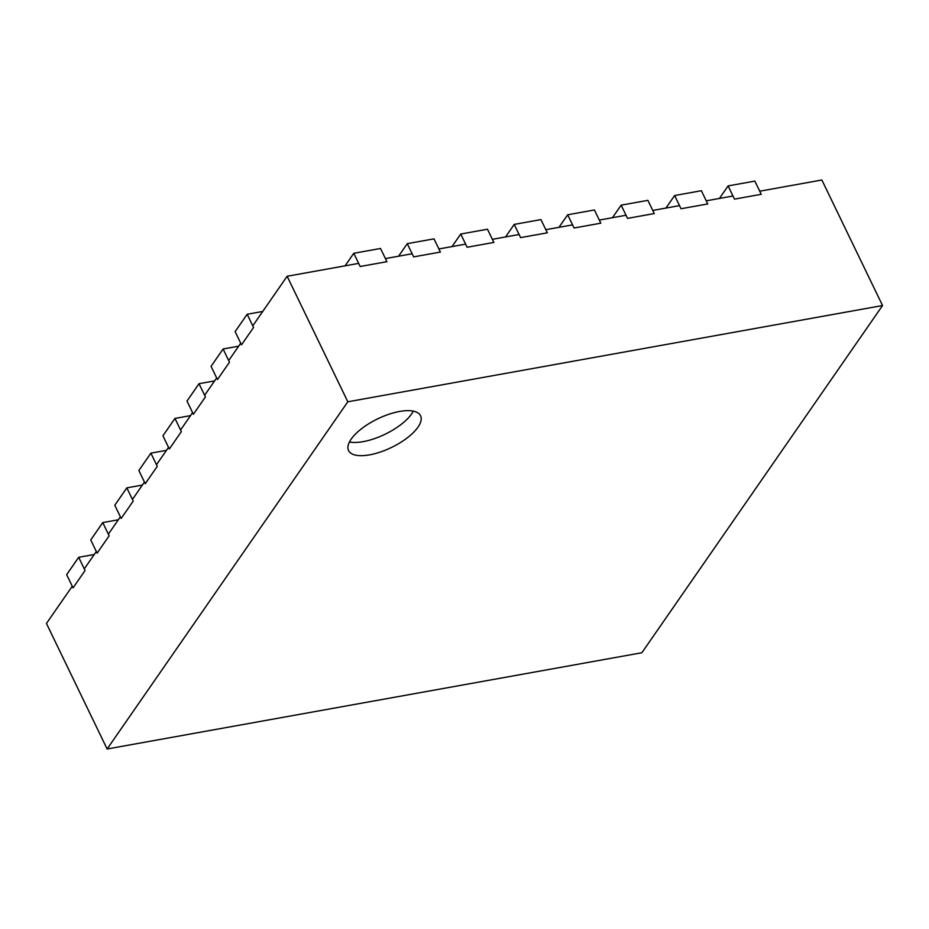 <?xml version="1.0" encoding="UTF-8"?>
<svg xmlns="http://www.w3.org/2000/svg" width="929" height="929" viewBox="0 0 929 929"><rect width="100%" height="100%" fill="white"/><g stroke="black" fill="none" stroke-linecap="round" stroke-linejoin="round"><path stroke-width="1.39" d="M72.253 586.245L46.45 623.464L107.125 748.995L347.818 401.792L882.55 305.536L641.869 652.739L107.125 748.995M84.284 568.885L96.326 551.524M108.356 534.163L120.387 516.803M132.429 499.442L144.459 482.081M156.49 464.721L168.532 447.36M180.563 429.999L192.593 412.639M204.624 395.278L216.666 377.917M228.697 360.557L240.727 343.207M252.769 325.847L287.131 276.261L347.818 401.792M417.992 427.143A39.982 15.874 154.2 0 0 420.558 415.762A39.982 15.874 154.2 0 0 377.662 418.863A39.982 15.874 154.2 0 0 348.572 450.553A39.982 15.874 154.2 0 0 380.309 452.04A39.982 15.874 154.2 0 0 417.992 427.143M287.131 276.261L358.675 263.383M385.407 258.576L412.139 253.768M438.883 248.949L465.615 244.141M492.358 239.322L519.09 234.514M545.834 229.695L572.566 224.888M599.298 220.068L626.041 215.261M652.773 210.442L679.517 205.634M706.249 200.827L732.993 196.007M759.725 191.2L821.875 180.005L882.55 305.536M349.455 441.983A39.982 15.874 154.2 0 0 411.605 413.928A39.982 15.874 154.2 0 0 413.289 411.117M247.172 314.269L235.13 331.618L241.517 344.833L253.559 327.472L247.172 314.269L262.733 311.459M223.099 348.979L211.069 366.34L217.456 379.555L229.486 362.194L223.099 348.979L238.66 346.18M199.027 383.7L186.996 401.061L193.383 414.276L205.414 396.915L199.027 383.7L214.599 380.902M174.966 418.422L162.935 435.782L169.322 448.997L181.352 431.637L174.966 418.422L190.526 415.623M150.893 453.143L138.862 470.504L145.249 483.719L157.28 466.358L150.893 453.143L166.465 450.344M126.832 487.864L114.79 505.225L121.176 518.44L133.219 501.079L126.832 487.864L142.392 485.066M102.759 522.586L90.728 539.946L97.115 553.161L109.146 535.801L102.759 522.586L118.32 519.787M78.686 557.307L66.656 574.668L73.043 587.871L85.073 570.522L78.686 557.307L94.259 554.497M353.786 253.292L360.173 266.495L386.917 261.688L380.53 248.473L353.786 253.292L345.089 265.833M407.262 243.665L413.649 256.88L440.381 252.061L433.994 238.846L407.262 243.665L398.564 256.207M460.738 234.038L467.124 247.253L493.856 242.434L487.47 229.219L460.738 234.038L452.04 246.58M514.213 224.412L520.6 237.627L547.332 232.807L540.945 219.592L514.213 224.412L505.515 236.953M567.689 214.785L574.076 228L600.808 223.181L594.421 209.977L567.689 214.785L558.991 227.326M621.153 205.158L627.539 218.373L654.283 213.554L647.896 200.35L621.153 205.158L612.455 217.7M674.628 195.531L681.015 208.746L707.759 203.939L701.372 190.724L674.628 195.531L665.93 208.073M728.104 185.905L734.491 199.12L761.234 194.312L754.847 181.097L728.104 185.905L719.406 198.458"/></g></svg>
